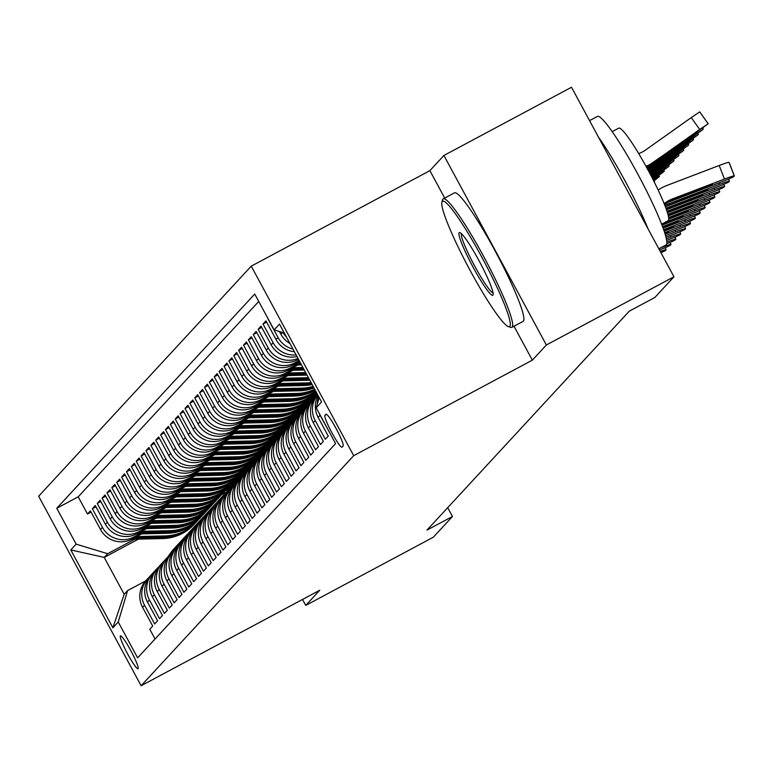 <?xml version="1.0" encoding="UTF-8"?>
<svg xmlns="http://www.w3.org/2000/svg" width="773" height="773" viewBox="0 0 773 773"><rect width="100%" height="100%" fill="white"/><g stroke="black" fill="none" stroke-linecap="round" stroke-linejoin="round"><path stroke-width="1.16" d="M138.096 668.713A18.649 2.174 -118.1 0 0 130.975 650.963A18.649 2.174 -118.1 0 0 120.443 635.879A18.649 2.174 -118.1 0 0 120.375 635.928A18.649 2.174 -118.1 0 0 127.497 653.678A18.649 2.174 -118.1 0 0 138.029 668.771A18.649 2.174 -118.1 0 0 138.096 668.713M251.244 266.154L38.65 496.227L141.121 685.738L353.705 455.664L251.244 266.154L429.885 170.649L444.707 198.072M513.997 326.225L532.355 360.16L546.366 344.99L443.905 155.479L429.885 170.649M443.905 155.479L571.498 87.262L673.969 276.773L546.366 344.99M155.064 638.981L149.788 629.232L152.716 626.062L142.609 607.365L144.561 605.259A23.306 23.132 -137.3 0 1 149.392 577.006M144.561 605.259L154.668 623.956L157.595 620.787L147.488 602.09L149.431 599.983A23.306 23.132 -137.3 0 1 154.271 571.73M149.431 599.983L159.547 618.68L162.465 615.511L152.358 596.814L154.31 594.708A23.306 23.132 -137.3 0 1 159.141 566.454M154.31 594.708L164.417 613.395L167.345 610.235L157.238 591.538L159.19 589.422A23.306 23.132 -137.3 0 1 164.021 561.179M159.19 589.422L169.297 608.119L172.224 604.959L162.108 586.263L164.06 584.146A23.306 23.132 -137.3 0 1 168.901 555.903M164.06 584.146L174.167 602.843L177.094 599.674L166.987 580.987L168.939 578.871A23.306 23.132 -137.3 0 1 173.77 550.627M168.939 578.871L179.046 597.568L181.974 594.398L171.867 575.711L173.819 573.595A23.306 23.132 -137.3 0 1 178.65 545.351M173.819 573.595L183.926 592.292L186.844 589.123L176.737 570.426L178.689 568.319A23.306 23.132 -137.3 0 1 183.52 540.066M178.689 568.319L188.796 587.016L191.723 583.847L181.616 565.15L183.568 563.044A23.306 23.132 -137.3 0 1 188.399 534.79M183.568 563.044L193.675 581.74L196.603 578.571L186.496 559.874L188.438 557.768A23.306 23.132 -137.3 0 1 193.279 529.515M188.438 557.768L198.555 576.465L201.473 573.295L191.366 554.599L193.318 552.492A23.306 23.132 -137.3 0 1 198.149 524.239M193.318 552.492L203.425 571.179L206.352 568.02L196.245 549.323L198.197 547.216A23.306 23.132 -137.3 0 1 203.028 518.963M198.197 547.216L208.304 565.904L211.232 562.744L201.115 544.047L203.067 541.931A23.306 23.132 -137.3 0 1 207.908 513.687M203.067 541.931L213.174 560.628L216.102 557.468L205.995 538.771L207.947 536.655A23.306 23.132 -137.3 0 1 212.778 508.412M207.947 536.655L218.054 555.352L220.981 552.183L210.874 533.496L212.826 531.38A23.306 23.132 -137.3 0 1 217.657 503.136M212.826 531.38L222.933 550.076L225.851 546.907L215.744 528.21L217.696 526.104A23.306 23.132 -137.3 0 1 222.527 497.86M217.696 526.104L227.803 544.801L230.731 541.631L220.624 522.935L222.576 520.828A23.306 23.132 -137.3 0 1 227.407 492.575M222.576 520.828L232.683 539.525L235.61 536.356L225.503 517.659L227.446 515.552A23.306 23.132 -137.3 0 1 232.287 487.299M227.446 515.552L237.562 534.249L240.48 531.08L230.373 512.383L232.325 510.277A23.306 23.132 -137.3 0 1 237.156 482.023M232.325 510.277L242.432 528.974L245.36 525.804L235.253 507.107L237.205 505.001A23.306 23.132 -137.3 0 1 242.036 476.748M237.205 505.001L247.312 523.688L250.239 520.529L240.123 501.832L242.075 499.716A23.306 23.132 -137.3 0 1 246.916 471.472M242.075 499.716L252.182 518.412L255.109 515.253L245.002 496.556L246.954 494.44A23.306 23.132 -137.3 0 1 251.785 466.196M246.954 494.44L257.061 513.137L259.989 509.967L249.882 491.28L251.834 489.164A23.306 23.132 -137.3 0 1 256.665 460.921M251.834 489.164L261.941 507.861L264.859 504.692L254.752 486.004L256.704 483.888A23.306 23.132 -137.3 0 1 261.535 455.645M256.704 483.888L266.811 502.585L269.738 499.416L259.631 480.719L261.583 478.613A23.306 23.132 -137.3 0 1 266.414 450.359M261.583 478.613L271.69 497.31L274.618 494.14L264.511 475.443L266.453 473.337A23.306 23.132 -137.3 0 1 271.294 445.084M266.453 473.337L276.57 492.034L279.488 488.865L269.381 470.168L271.333 468.061A23.306 23.132 -137.3 0 1 276.164 439.808M271.333 468.061L281.44 486.758L284.367 483.589L274.26 464.892L276.212 462.785A23.306 23.132 -137.3 0 1 281.043 434.532M276.212 462.785L286.319 481.473L289.247 478.313L279.13 459.616L281.082 457.51A23.306 23.132 -137.3 0 1 285.923 429.257M281.082 457.51L291.189 476.197L294.117 473.037L284.01 454.34L285.962 452.224A23.306 23.132 -137.3 0 1 290.793 423.981M285.962 452.224L296.069 470.921L298.996 467.762L288.889 449.065L290.841 446.949A23.306 23.132 -137.3 0 1 295.673 418.705M290.841 446.949L300.948 465.646L303.866 462.476L293.759 443.789L295.711 441.673A23.306 23.132 -137.3 0 1 300.542 413.429M295.711 441.673L305.818 460.37L308.746 457.201L298.639 438.504L300.591 436.397A23.306 23.132 -137.3 0 1 305.422 408.154M300.591 436.397L310.698 455.094L313.625 451.925L303.518 433.228L305.461 431.121A23.306 23.132 -137.3 0 1 310.302 402.868M305.461 431.121L315.577 449.818L318.495 446.649L308.388 427.952L310.34 425.846A23.306 23.132 -137.3 0 1 315.171 397.593M310.34 425.846L320.447 444.543L323.375 441.373L313.268 422.676L315.22 420.57A23.306 23.132 -137.3 0 1 317.693 394.771M315.22 420.57L325.327 439.267L328.254 436.098L318.138 417.401L320.09 415.294A23.306 23.132 -137.3 0 1 318.911 412.743M320.09 415.294L330.322 433.856M294.426 351.744A23.306 23.132 42.7 0 1 276.048 339.55L265.941 320.853L263.013 324.022L266.608 322.099M297.006 356.527A23.306 23.132 42.7 0 1 271.168 344.826L261.061 326.129L258.134 329.298L261.738 327.375M298.504 359.29L297.789 359.677A23.306 23.132 42.7 0 1 266.299 350.101L256.182 331.404L253.264 334.574L256.858 332.651M299.624 361.358L292.909 364.953A23.306 23.132 42.7 0 1 261.419 355.377L251.312 336.68L248.384 339.849L251.979 337.927M297.769 365.02L288.039 370.228A23.306 23.132 42.7 0 1 256.539 360.653L246.432 341.956L243.505 345.125L247.109 343.202M292.89 370.306L283.16 375.504A23.306 23.132 42.7 0 1 251.669 365.929L241.562 347.232L238.635 350.401L242.229 348.478M288.02 375.581L278.28 380.78A23.306 23.132 42.7 0 1 246.79 371.204L236.683 352.517L233.755 355.677L237.35 353.754M283.14 380.857L273.41 386.056A23.306 23.132 42.7 0 1 241.91 376.49L231.803 357.793L228.885 360.952L232.48 359.03M278.261 386.133L268.531 391.331A23.306 23.132 42.7 0 1 237.04 381.765L226.933 363.068L224.006 366.238L227.6 364.305M273.391 391.409L263.661 396.607A23.306 23.132 42.7 0 1 232.161 387.041L222.054 368.344L219.126 371.513L222.73 369.591M268.511 396.684L258.781 401.892A23.306 23.132 42.7 0 1 227.291 392.317L217.174 373.62L214.256 376.789L217.851 374.866M263.641 401.96L253.902 407.168A23.306 23.132 42.7 0 1 222.411 397.593L212.304 378.896L209.377 382.065L212.971 380.142M258.762 407.236L249.032 412.444A23.306 23.132 42.7 0 1 217.532 402.868L207.425 384.171L204.497 387.341L208.101 385.418M253.882 412.511L244.152 417.72A23.306 23.132 42.7 0 1 212.662 408.144L202.555 389.447L199.627 392.616L203.222 390.694M249.012 417.797L239.282 422.995A23.306 23.132 42.7 0 1 207.782 413.42L197.675 394.732L194.748 397.892L198.352 395.969M244.133 423.073L234.403 428.271A23.306 23.132 42.7 0 1 202.903 418.695L192.796 400.008L189.878 403.168L193.472 401.245M239.253 428.348L229.523 433.547A23.306 23.132 42.7 0 1 198.033 423.981L187.926 405.284L184.998 408.444L188.593 406.521M234.383 433.624L224.653 438.822A23.306 23.132 42.7 0 1 193.153 429.257L183.046 410.56L180.119 413.729L183.723 411.806M229.504 438.9L219.774 444.108A23.306 23.132 42.7 0 1 188.283 434.532L178.167 415.835L175.249 419.005L178.843 417.082M224.634 444.175L214.894 449.384A23.306 23.132 42.7 0 1 183.404 439.808L173.297 421.111L170.369 424.28L173.964 422.358M219.754 449.451L210.024 454.659A23.306 23.132 42.7 0 1 178.524 445.084L168.417 426.387L165.49 429.556L169.094 427.633M214.875 454.727L205.145 459.935A23.306 23.132 42.7 0 1 173.654 450.359L163.547 431.663L160.62 434.832L164.214 432.909M210.005 460.012L200.275 465.211A23.306 23.132 42.7 0 1 168.775 455.635L158.668 436.938L155.74 440.108L159.344 438.185M205.125 465.288L195.395 470.486A23.306 23.132 42.7 0 1 163.905 460.911L153.788 442.224L150.87 445.383L154.465 443.46M200.246 470.564L190.516 475.762A23.306 23.132 42.7 0 1 159.025 466.196L148.918 447.499L145.991 450.659L149.585 448.736M195.376 475.839L185.646 481.038A23.306 23.132 42.7 0 1 154.146 471.472L144.039 452.775L141.111 455.944L144.715 454.012M190.496 481.115L180.766 486.314A23.306 23.132 42.7 0 1 149.276 476.748L139.159 458.051L136.241 461.22L139.836 459.297M185.626 486.391L175.886 491.599A23.306 23.132 42.7 0 1 144.396 482.023L134.289 463.327L131.362 466.496L134.956 464.573M180.747 491.667L171.017 496.875A23.306 23.132 42.7 0 1 139.517 487.299L129.41 468.602L126.482 471.772L130.086 469.849M175.867 496.942L166.137 502.15A23.306 23.132 42.7 0 1 134.647 492.575L124.54 473.878L121.612 477.047L125.207 475.124M170.997 502.218L161.267 507.426A23.306 23.132 42.7 0 1 129.767 497.851L119.66 479.154L116.733 482.323L120.337 480.4M166.118 507.503L156.388 512.702A23.306 23.132 42.7 0 1 124.897 503.126L114.781 484.439L111.863 487.599L115.457 485.676M161.248 512.779L151.508 517.978A23.306 23.132 42.7 0 1 120.018 508.402L109.911 489.715L106.983 492.874L110.578 490.952M156.368 518.055L146.638 523.253A23.306 23.132 42.7 0 1 115.138 513.687L105.031 494.991L102.104 498.15L105.708 496.227M151.489 523.331L141.759 528.529A23.306 23.132 42.7 0 1 110.268 518.963L100.161 500.266L97.234 503.436L100.828 501.513M146.619 528.606L136.879 533.814A23.306 23.132 42.7 0 1 105.389 524.239L95.282 505.542L92.354 508.711L95.949 506.788M673.969 276.773L654.837 297.489L629.309 311.132L426.967 530.114L452.485 516.47L447.712 507.658M325.974 414.231L324.902 415.401A18.069 2.106 -118.1 0 0 331.801 432.59A18.069 2.106 -118.1 0 0 342.004 447.209A18.069 2.106 -118.1 0 0 342.072 447.152L343.144 445.992A18.069 2.106 -118.1 0 0 336.245 428.802A18.069 2.106 -118.1 0 0 326.042 414.183A18.069 2.106 -118.1 0 0 325.974 414.231L326.119 414.154M138.435 539.119L104.229 557.41L124.173 594.282L127.584 590.591L118.25 621.994L137.633 657.852L335.598 443.605L316.205 407.758L319.23 397.612M118.25 621.994L112.887 627.802L70.787 549.941L76.15 544.144L56.767 508.286L254.723 294.049L274.115 329.897L279.478 324.1L321.568 401.95L316.205 407.758M234.606 483.164L229.881 485.695M139.652 533.93L133.961 536.974A23.306 23.132 -137.3 0 1 102.461 527.399L92.354 508.711M232.654 485.28L227.919 487.811M141.739 533.882L132.009 539.09L133.961 536.974M239.485 477.888L234.75 480.42M144.522 528.655L138.831 531.698A23.306 23.132 -137.3 0 1 107.341 522.123L97.234 503.436M237.533 480.004L232.799 482.536M244.355 472.612L239.63 475.144M149.402 523.379L143.71 526.423A23.306 23.132 -137.3 0 1 112.22 516.847L102.104 498.15M242.413 474.728L237.678 477.26M249.235 467.336L244.51 469.868M154.281 518.103L148.59 521.147A23.306 23.132 -137.3 0 1 117.09 511.571L106.983 492.874M247.283 469.443L242.548 471.974M254.104 462.061L249.379 464.583M159.151 512.828L153.46 515.871A23.306 23.132 -137.3 0 1 121.97 506.296L111.863 487.599M252.162 464.167L247.428 466.699M258.984 456.785L254.259 459.307M164.031 507.552L158.339 510.595A23.306 23.132 -137.3 0 1 126.84 501.02L116.733 482.323M257.032 458.891L252.298 461.423M263.864 451.509L259.139 454.031M168.901 502.276L163.209 505.32A23.306 23.132 -137.3 0 1 131.719 495.744L121.612 477.047M261.912 453.616L257.177 456.147M268.733 446.234L264.008 448.755M173.78 497L168.089 500.034A23.306 23.132 -137.3 0 1 136.599 490.469L126.482 471.772M266.791 448.34L262.057 450.872M273.613 440.958L268.888 443.48M178.66 491.715L172.968 494.759A23.306 23.132 -137.3 0 1 141.469 485.193L131.362 466.496M271.661 443.064L266.927 445.596M278.493 435.672L273.758 438.204M183.53 486.439L177.838 489.483A23.306 23.132 -137.3 0 1 146.348 479.907L136.241 461.22M276.541 437.789L271.806 440.32M283.362 430.397L278.638 432.928M188.409 481.164L182.718 484.207A23.306 23.132 -137.3 0 1 151.218 474.632L141.111 455.944M281.42 432.513L276.686 435.044M288.242 425.121L283.517 427.653M193.289 475.888L187.597 478.931A23.306 23.132 -137.3 0 1 156.098 469.356L145.991 450.659M286.29 427.237L281.556 429.759M293.112 419.845L288.387 422.377M198.159 470.612L192.467 473.656A23.306 23.132 -137.3 0 1 160.977 464.08L150.87 445.383M291.17 421.952L286.435 424.483M297.991 414.57L293.267 417.091M203.038 465.336L197.347 468.38A23.306 23.132 -137.3 0 1 165.847 458.804L155.74 440.108M296.04 416.676L291.305 419.208M302.871 409.294L298.146 411.816M207.908 460.061L202.217 463.104A23.306 23.132 -137.3 0 1 170.727 453.529L160.62 434.832M300.919 411.4L296.185 413.932M307.741 404.018L303.016 406.54M212.788 454.785L207.096 457.819A23.306 23.132 -137.3 0 1 175.606 448.253L165.49 429.556M305.799 406.125L301.064 408.656M312.621 398.742L307.896 401.264M217.667 449.5L211.976 452.543A23.306 23.132 -137.3 0 1 180.476 442.977L170.369 424.28M310.669 400.849L305.934 403.38M317.094 393.67L312.765 395.989M222.537 444.224L216.846 447.267A23.306 23.132 -137.3 0 1 185.356 437.692L175.249 419.005M315.548 395.573L310.814 398.105M227.417 438.948L221.725 441.992A23.306 23.132 -137.3 0 1 190.226 432.416L180.119 413.729M316.428 392.433L315.693 392.829M232.296 433.672L226.595 436.716A23.306 23.132 -137.3 0 1 195.105 427.14L184.998 408.444M237.166 428.397L231.475 431.44A23.306 23.132 -137.3 0 1 199.985 421.865L189.878 403.168M242.046 423.121L236.354 426.165A23.306 23.132 -137.3 0 1 204.855 416.589L194.748 397.892M246.916 417.845L241.224 420.889A23.306 23.132 -137.3 0 1 209.734 411.313L199.627 392.616M251.795 412.569L246.104 415.613A23.306 23.132 -137.3 0 1 214.614 406.038L204.497 387.341M256.675 407.294L250.983 410.328A23.306 23.132 -137.3 0 1 219.484 400.762L209.377 382.065M261.545 402.008L255.853 405.052A23.306 23.132 -137.3 0 1 224.363 395.486L214.256 376.789M266.424 396.733L260.733 399.776A23.306 23.132 -137.3 0 1 229.233 390.201L219.126 371.513M271.294 391.457L265.603 394.501A23.306 23.132 -137.3 0 1 234.113 384.925L224.006 366.238M276.174 386.181L270.482 389.225A23.306 23.132 -137.3 0 1 238.992 379.649L228.885 360.952M281.053 380.905L275.362 383.949A23.306 23.132 -137.3 0 1 243.862 374.374L233.755 355.677M285.923 375.63L280.232 378.673A23.306 23.132 -137.3 0 1 248.742 369.098L238.635 350.401M290.803 370.354L285.111 373.398A23.306 23.132 -137.3 0 1 253.621 363.822L243.505 345.125M295.682 365.078L289.991 368.112A23.306 23.132 -137.3 0 1 258.491 358.546L248.384 339.849M299.18 360.537L294.861 362.837A23.306 23.132 -137.3 0 1 263.371 353.271L253.264 334.574M258.733 301.451L78.199 496.826L87.475 513.987L91.079 512.064M132.009 539.09A23.306 23.132 42.7 0 1 100.509 529.515L90.402 510.818L87.475 513.987M298.02 358.392A23.306 23.132 -137.3 0 1 268.241 347.985L258.134 329.298M296.127 354.884A23.306 23.132 -137.3 0 1 273.12 342.71L263.013 324.022M292.967 349.048A23.306 23.132 -137.3 0 1 278 337.434L267.893 318.737M279.43 331.52L280.918 334.274A23.306 23.132 42.7 0 0 289.981 343.512M127.584 590.591L145.614 580.948M302.523 599.452L305.741 605.404L433.344 537.187L452.485 516.47M305.741 605.404L319.761 590.234L141.121 685.738M532.355 360.16L353.705 455.664M226.363 492.111L221.561 494.681M229.726 488.449L225.001 490.971M134.773 539.206L107.64 553.71L104.229 557.41L70.787 549.941M284.29 332.989L274.115 329.897M286.59 337.25A23.306 23.132 -137.3 0 1 283.14 332.641M317.278 404.153A23.306 23.132 -137.3 0 1 318.611 396.472M318.051 395.428A23.306 23.132 42.7 0 0 318.138 417.401M317.674 394.742L316.563 395.94A23.306 23.132 42.7 0 0 313.268 422.676M313.635 399.11L311.683 401.216A23.306 23.132 42.7 0 0 308.388 427.952M308.765 404.385L306.813 406.501A23.306 23.132 42.7 0 0 303.518 433.228M303.886 409.661L301.934 411.777A23.306 23.132 42.7 0 0 298.639 438.504M299.006 414.937L297.054 417.053A23.306 23.132 42.7 0 0 293.759 443.789M294.136 420.212L292.184 422.329A23.306 23.132 42.7 0 0 288.889 449.065M289.257 425.498L287.305 427.604A23.306 23.132 42.7 0 0 284.01 454.34M284.377 430.774L282.435 432.88A23.306 23.132 42.7 0 0 279.13 459.616M279.507 436.049L277.555 438.156A23.306 23.132 42.7 0 0 274.26 464.892M274.628 441.325L272.676 443.431A23.306 23.132 42.7 0 0 269.381 470.168M269.758 446.601L267.806 448.717A23.306 23.132 42.7 0 0 264.511 475.443M264.878 451.876L262.926 453.993A23.306 23.132 42.7 0 0 259.631 480.719M259.999 457.152L258.047 459.268A23.306 23.132 42.7 0 0 254.752 486.004M255.129 462.428L253.177 464.544A23.306 23.132 42.7 0 0 249.882 491.28M250.249 467.713L248.297 469.82A23.306 23.132 42.7 0 0 245.002 496.556M245.37 472.989L243.427 475.095A23.306 23.132 42.7 0 0 240.123 501.832M240.5 478.265L238.548 480.371A23.306 23.132 42.7 0 0 235.253 507.107M313.964 394.694L316.824 393.157M235.62 483.54L233.668 485.647A23.306 23.132 42.7 0 0 230.373 512.383M309.084 399.97L313.848 397.419M230.75 488.816L228.798 490.923A23.306 23.132 42.7 0 0 225.503 517.659M304.214 405.245L308.968 402.694M225.871 494.092L223.919 496.208A23.306 23.132 42.7 0 0 220.624 522.935M299.335 410.521L304.098 407.98M220.991 499.368L219.039 501.484A23.306 23.132 42.7 0 0 215.744 528.21M294.465 415.797L299.219 413.255M216.121 504.643L214.169 506.759A23.306 23.132 42.7 0 0 210.874 533.496M289.585 421.072L294.339 418.531M211.242 509.919L209.29 512.035A23.306 23.132 42.7 0 0 205.995 538.771M284.706 426.348L289.469 423.807M206.362 515.205L204.42 517.311A23.306 23.132 42.7 0 0 201.115 544.047M279.836 431.624L284.59 429.083M201.492 520.48L199.54 522.587A23.306 23.132 42.7 0 0 196.245 549.323M274.956 436.9L279.72 434.358M196.613 525.756L194.661 527.862A23.306 23.132 42.7 0 0 191.366 554.599M270.077 442.185L274.84 439.634M191.743 531.032L189.791 533.138A23.306 23.132 42.7 0 0 186.496 559.874M265.207 447.461L269.961 444.91M186.863 536.307L184.911 538.423A23.306 23.132 42.7 0 0 181.616 565.15M260.327 452.736L265.091 450.195M181.984 541.583L180.032 543.699A23.306 23.132 42.7 0 0 176.737 570.426M255.457 458.012L260.211 455.471M177.114 546.859L175.162 548.975A23.306 23.132 42.7 0 0 171.867 575.711M250.578 463.288L255.332 460.747M172.234 552.135L170.282 554.251A23.306 23.132 42.7 0 0 166.987 580.987M245.698 468.564L250.462 466.022M167.355 557.42L165.412 559.526A23.306 23.132 42.7 0 0 162.108 586.263M240.828 473.839L245.582 471.298M162.485 562.696L160.533 564.802A23.306 23.132 42.7 0 0 157.238 591.538M235.949 479.115L240.712 476.574M157.605 567.971L155.653 570.078A23.306 23.132 42.7 0 0 152.358 596.814M231.069 484.4L235.833 481.85M152.735 573.247L150.783 575.354A23.306 23.132 42.7 0 0 147.488 602.09M226.199 489.676L230.953 487.125M78.199 496.826L56.767 508.286M76.15 544.144L107.64 553.71M147.856 578.523L145.904 580.629A23.306 23.132 42.7 0 0 142.609 607.365M112.887 627.802L124.173 594.282M664.191 203.676A29.132 28.91 -137.3 0 1 672.239 198.99L724.465 179.056L719.19 165.499A11.653 0.638 -21.2 0 1 729.084 162.33A11.653 0.638 -21.2 0 1 729.036 162.427L734.253 175.848M658.161 190.013A43.703 43.375 -137.3 0 1 666.964 185.433L719.19 165.499M664.451 204.333A29.132 28.91 -137.3 0 1 669.795 201.627L722.021 181.694A11.653 0.638 158.8 0 0 733.819 176.515L734.311 175.983A11.653 0.638 158.8 0 0 734.35 175.896A11.653 0.638 158.8 0 0 724.465 179.056M673.727 198.748L674.259 199.618L666.481 202.516L671.708 199.56L704.541 186.969A9.324 0.512 -21.2 0 1 712.455 184.438A9.324 0.512 -21.2 0 1 712.426 184.505A9.324 0.512 -21.2 0 1 702.986 188.66L702.609 187.704M674.259 199.618L702.986 188.66M646.663 167.519A43.703 43.375 42.7 0 0 651.736 164.417L708.155 123.806L699.7 129.449L691.236 117.602L699.739 111.882L708.116 123.748M646.015 166.33A43.703 43.375 42.7 0 0 654.18 161.779L699.7 129.449M638.682 153.576A29.132 28.91 42.7 0 0 645.706 149.923L691.236 117.602M652.19 163.924L646.431 166.92L689.052 137.468L651.736 164.417M509.822 326.409A71.097 8.29 -118.1 0 0 481.985 257.477A71.097 8.29 -118.1 0 0 442.253 201.424A71.097 8.29 -118.1 0 0 441.895 202.111A71.097 8.29 -118.1 0 0 468.728 267.825A71.097 8.29 -118.1 0 0 508.47 326.641A71.097 8.29 -118.1 0 0 509.822 326.409M441.895 202.111L442.581 199.772A72.846 8.493 61.9 0 1 442.948 199.076A72.846 8.493 61.9 0 1 443.229 198.864A72.846 8.493 61.9 0 1 484.362 257.796A72.846 8.493 61.9 0 1 512.19 327.124A72.846 8.493 61.9 0 1 511.91 327.337A72.846 8.493 61.9 0 1 510.798 327.366L508.47 326.641M492.932 295.16A35.548 4.145 61.9 0 1 473.066 267.139A35.548 4.145 61.9 0 1 459.143 232.673A35.548 4.145 61.9 0 1 459.819 232.557A35.548 4.145 61.9 0 1 479.695 261.96A35.548 4.145 61.9 0 1 493.106 294.822A35.548 4.145 61.9 0 1 492.932 295.16M461.365 233.63A33.799 3.942 -118.1 0 0 474.091 264.955A33.799 3.942 -118.1 0 0 493.077 292.938M597.094 116.665A72.846 8.493 61.9 0 1 597.365 116.452A72.846 8.493 61.9 0 1 638.508 175.394A72.846 8.493 61.9 0 1 666.326 244.712A72.846 8.493 61.9 0 1 666.055 244.925L658.838 248.79M598.476 137.14A72.846 8.493 61.9 0 1 647.948 228.653M618.526 128.318A52.448 6.116 61.9 0 1 618.719 128.163A52.448 6.116 61.9 0 1 648.344 170.601A52.448 6.116 61.9 0 1 668.374 220.508A52.448 6.116 61.9 0 1 668.172 220.663A52.448 6.116 61.9 0 1 667.94 220.749M454.176 193.066A72.846 8.493 61.9 0 1 454.456 192.854A72.846 8.493 61.9 0 1 495.59 251.795A72.846 8.493 61.9 0 1 523.418 321.124A72.846 8.493 61.9 0 1 523.137 321.336L511.91 327.337M664.857 205.367A29.132 28.91 -137.3 0 1 667.36 204.265L719.586 184.332L719.006 182.843M665.389 206.729L717.151 186.969A11.653 0.638 158.8 0 0 728.949 181.79L729.432 181.259A11.653 0.638 158.8 0 0 729.47 181.172A11.653 0.638 158.8 0 0 719.586 184.332M667.36 204.265L699.671 192.245A9.324 0.512 -21.2 0 1 707.575 189.714A9.324 0.512 -21.2 0 1 707.546 189.781A9.324 0.512 -21.2 0 1 698.106 193.936L697.739 192.979M668.848 204.024L669.379 204.893L698.106 193.936M669.379 204.893L665.302 206.497M665.94 208.227L714.706 189.607L714.136 188.129M666.481 209.725L712.271 192.255A11.653 0.638 158.8 0 0 724.069 187.066L724.552 186.535A11.653 0.638 158.8 0 0 724.601 186.448A11.653 0.638 158.8 0 0 714.706 189.607M666.036 208.497L694.792 197.521A9.324 0.512 -21.2 0 1 702.705 194.989A9.324 0.512 -21.2 0 1 702.667 195.057A9.324 0.512 -21.2 0 1 693.236 199.212L692.859 198.255M666.384 209.454L693.236 199.212M666.993 211.242L709.836 194.893L709.256 193.405M667.476 212.759L707.392 197.53A11.653 0.638 158.8 0 0 719.19 192.342L719.682 191.81A11.653 0.638 158.8 0 0 719.721 191.723A11.653 0.638 158.8 0 0 709.836 194.893M667.08 211.512L689.912 202.797A9.324 0.512 -21.2 0 1 697.826 200.265A9.324 0.512 -21.2 0 1 697.797 200.342A9.324 0.512 -21.2 0 1 688.356 204.487L687.989 203.531M667.399 212.488L688.356 204.487M667.92 214.305L704.957 200.168L704.377 198.68M668.316 215.86L702.522 202.806A11.653 0.638 158.8 0 0 714.32 197.617L714.803 197.086A11.653 0.638 158.8 0 0 714.851 196.999A11.653 0.638 158.8 0 0 704.957 200.168M667.998 214.575L685.042 208.072A9.324 0.512 -21.2 0 1 692.946 205.541A9.324 0.512 -21.2 0 1 692.917 205.618A9.324 0.512 -21.2 0 1 683.477 209.763L683.11 208.816M668.249 215.58L683.477 209.763M647.581 169.181L702.792 129.613L694.821 134.724L694.396 134.125M647.185 168.466A43.703 43.375 42.7 0 0 649.301 167.055L694.821 134.724M647.272 168.63L684.211 142.686L647.32 169.2M648.286 170.495L697.922 134.888L689.951 140L689.516 139.401M647.929 169.838L689.951 140M648.218 170.379L679.332 147.962L647.996 169.954M648.991 171.809L693.043 140.164L685.071 145.285L684.646 144.677M648.634 171.152L685.071 145.285M648.924 171.693L674.462 153.238L648.702 171.268M649.687 173.133L688.163 145.44L680.201 150.561L679.767 149.952M649.339 172.466L680.201 150.561M649.629 173.007L669.582 158.513L649.407 172.592M668.626 217.445L700.087 205.444L699.507 203.956M668.761 219.107L697.642 208.082A11.653 0.638 158.8 0 0 709.44 202.893L709.933 202.371A11.653 0.638 158.8 0 0 709.972 202.275A11.653 0.638 158.8 0 0 700.087 205.444M668.664 217.744L680.163 213.348A9.324 0.512 -21.2 0 1 688.076 210.816A9.324 0.512 -21.2 0 1 688.038 210.894A9.324 0.512 -21.2 0 1 678.607 215.039L678.23 214.092M668.751 218.798L678.607 215.039M650.383 174.447L683.293 150.716L675.322 155.837L674.887 155.238M650.035 173.79L675.322 155.837M650.325 174.331L664.712 163.789L650.103 173.906M665.766 221.957L695.207 210.72L694.627 209.232M661.997 225.107L692.772 213.358A11.653 0.638 158.8 0 0 704.57 208.169L705.053 207.647A11.653 0.638 158.8 0 0 705.092 207.551A11.653 0.638 158.8 0 0 695.207 210.72M663.756 223.03L675.293 218.633A9.324 0.512 -21.2 0 1 683.197 216.092A9.324 0.512 -21.2 0 1 683.168 216.169A9.324 0.512 -21.2 0 1 673.727 220.315L673.36 219.368M661.891 224.837L673.727 220.315M651.079 175.771L678.414 156.001L670.442 161.113L670.017 160.513M297.412 359.87L298.803 359.841M650.731 175.113L670.442 161.113M651.021 175.655L659.833 169.065L650.798 175.229M662.558 226.595L690.328 215.996L689.748 214.508M663.108 228.093L687.893 218.633A11.653 0.638 158.8 0 0 699.691 213.445L700.174 212.923A11.653 0.638 158.8 0 0 700.222 212.826A11.653 0.638 158.8 0 0 690.328 215.996M662.664 226.866L670.413 223.909A9.324 0.512 -21.2 0 1 678.327 221.368A9.324 0.512 -21.2 0 1 678.288 221.445A9.324 0.512 -21.2 0 1 668.848 225.59L668.481 224.643M663.012 227.822L668.848 225.59M651.765 177.094L673.544 161.277L665.572 166.388L665.138 165.789M292.532 365.146L301.557 364.933M297.595 362.45L300.185 362.382M651.426 176.437L665.572 166.388M294.465 364.122L301.035 363.967M651.494 176.573L654.953 174.34L651.678 176.93M300.707 363.358L295.673 363.474M663.649 229.6L685.458 221.271L684.878 219.783M664.171 231.108L683.013 223.909A11.653 0.638 158.8 0 0 694.811 218.73L695.304 218.199A11.653 0.638 158.8 0 0 695.342 218.102A11.653 0.638 158.8 0 0 685.458 221.271M663.746 229.871L665.534 229.185A9.324 0.512 -21.2 0 1 673.447 226.653A9.324 0.512 -21.2 0 1 673.418 226.721A9.324 0.512 -21.2 0 1 664.075 230.837M652.451 178.428L668.664 166.553L660.693 171.664L660.268 171.065M287.662 370.422L304.311 370.035M292.716 367.726L302.939 367.484M652.112 177.761L660.693 171.664M289.585 369.397L303.789 369.059M303.46 368.45L290.803 368.75M664.664 232.625L680.578 226.547L679.998 225.059M665.147 234.151L678.143 229.185A11.653 0.638 158.8 0 0 689.941 224.006L690.424 223.474A11.653 0.638 158.8 0 0 690.463 223.387A11.653 0.638 158.8 0 0 680.578 226.547M664.77 232.963A9.324 0.512 -21.2 0 1 668.568 231.929A9.324 0.512 -21.2 0 1 668.539 231.997A9.324 0.512 -21.2 0 1 665.022 233.755M653.127 179.761L664.278 171.297L655.813 176.94L655.388 176.341M282.783 375.707L307.065 375.127M287.846 373.001L305.693 372.576M652.789 179.094L655.813 176.94M284.706 374.673L306.543 374.161M306.214 373.543L285.923 374.026M665.592 235.688L675.699 231.823L675.129 230.335M316.756 395.728L317.577 394.559M314.253 398.472L316.862 394.732A44.583 44.235 -137.3 0 1 317.326 394.095M666.007 237.234L673.264 234.461A11.653 0.638 158.8 0 0 685.062 229.281L685.545 228.75A11.653 0.638 158.8 0 0 685.593 228.663A11.653 0.638 158.8 0 0 675.699 231.823M315.655 396.984L317.481 394.385M317.413 394.269L314.94 397.815M277.903 380.983L309.026 380.239A44.583 44.235 42.7 0 0 309.818 380.219M282.966 378.277L308.446 377.678M279.836 379.949L309.297 379.253M653.475 180.438L659.446 176.495L653.784 181.046M308.968 378.644L281.043 379.301M666.365 238.809L670.829 237.108L670.249 235.62M311.886 401.003L314.427 397.37A44.583 44.235 -137.3 0 1 317.181 393.834M309.374 403.748L311.992 400.008A44.583 44.235 -137.3 0 1 315.713 395.389L316.64 394.385A44.583 44.235 42.7 0 0 312.91 399.013L310.06 403.091M666.664 240.403L668.384 239.746A11.653 0.638 158.8 0 0 680.182 234.557L680.675 234.026A11.653 0.638 158.8 0 0 680.713 233.939A11.653 0.638 158.8 0 0 670.829 237.108M310.785 402.26L313.5 398.375A44.583 44.235 -137.3 0 1 317.172 393.815M273.033 386.258L304.147 385.514A44.583 44.235 42.7 0 0 312.186 384.587M278.087 383.553L306.591 382.877A44.583 44.235 42.7 0 0 311.084 382.548M274.956 385.234L305.074 384.519A44.583 44.235 42.7 0 0 311.78 383.843M311.519 383.35A44.583 44.235 -137.3 0 1 305.664 383.881L276.174 384.577M307.007 406.279L309.548 402.656A44.583 44.235 -137.3 0 1 314.524 396.733M304.494 409.023L307.113 405.294A44.583 44.235 -137.3 0 1 310.833 400.665L311.761 399.67A44.583 44.235 42.7 0 0 308.041 404.289L305.18 408.366M305.905 407.535L308.62 403.651A44.583 44.235 -137.3 0 1 312.35 399.032L313.278 398.027M666.761 243.746A11.653 0.638 158.8 0 0 675.312 239.833L675.795 239.301A11.653 0.638 158.8 0 0 675.844 239.215A11.653 0.638 158.8 0 0 666.848 242.046M268.154 391.534L299.277 390.8A44.583 44.235 42.7 0 0 313.983 387.911M273.217 388.829L301.712 388.152A44.583 44.235 42.7 0 0 313.152 386.374M270.086 390.51L300.204 389.795A44.583 44.235 42.7 0 0 313.683 387.36M313.48 386.983A44.583 44.235 -137.3 0 1 300.784 389.157L271.294 389.863M302.137 411.555L304.678 407.931A44.583 44.235 -137.3 0 1 309.644 402.008M299.624 414.299L302.233 410.569A44.583 44.235 -137.3 0 1 305.963 405.941L306.891 404.946A44.583 44.235 42.7 0 0 303.161 409.564L300.311 413.642M301.035 412.811L303.75 408.927A44.583 44.235 -137.3 0 1 307.47 404.308L308.398 403.303M659.475 249.969A11.653 0.638 158.8 0 0 670.433 245.109L670.925 244.587A11.653 0.638 158.8 0 0 670.964 244.49A11.653 0.638 158.8 0 0 661.079 247.66M263.274 396.81L294.397 396.076A44.583 44.235 42.7 0 0 315.258 390.278M268.337 394.104L296.832 393.438A44.583 44.235 42.7 0 0 314.688 389.215M265.207 395.786L295.325 395.071A44.583 44.235 42.7 0 0 315.055 389.901M314.92 389.64A44.583 44.235 -137.3 0 1 295.914 394.433L266.414 395.138M297.257 416.84L299.798 413.207A44.583 44.235 -137.3 0 1 304.765 407.294M294.745 419.575L297.363 415.845A44.583 44.235 -137.3 0 1 301.084 411.226L302.011 410.221A44.583 44.235 42.7 0 0 298.291 414.84L295.431 418.918M296.156 418.087L298.871 414.212A44.583 44.235 -137.3 0 1 302.591 409.584L303.518 408.588M660.944 252.674A11.653 0.638 158.8 0 0 665.563 250.384L666.046 249.863A11.653 0.638 158.8 0 0 666.084 249.766A11.653 0.638 158.8 0 0 660.268 251.438M258.404 402.086L289.527 401.351A44.583 44.235 42.7 0 0 316.041 391.718M263.458 399.39L291.962 398.713A44.583 44.235 42.7 0 0 315.713 391.119M260.327 401.061L290.445 400.346A44.583 44.235 42.7 0 0 315.935 391.515M315.857 391.37A44.583 44.235 -137.3 0 1 291.034 399.709L261.545 400.414M292.378 422.116L294.919 418.483A44.583 44.235 -137.3 0 1 299.895 412.569M289.875 424.85L292.484 421.121A44.583 44.235 -137.3 0 1 296.204 416.502L297.132 415.497A44.583 44.235 42.7 0 0 293.411 420.116L290.561 424.193M291.276 423.362L293.991 419.488A44.583 44.235 -137.3 0 1 297.721 414.859L298.649 413.864M253.525 407.361L284.648 406.627A44.583 44.235 42.7 0 0 315.993 392.5L316.292 392.182M258.588 404.666L287.083 403.989A44.583 44.235 42.7 0 0 316.234 392.075M255.457 406.337L285.575 405.622A44.583 44.235 42.7 0 0 316.283 392.172M316.273 392.143A44.583 44.235 -137.3 0 1 286.155 404.994L256.665 405.69M287.508 427.392L290.049 423.759A44.583 44.235 -137.3 0 1 295.015 417.845M284.995 430.136L287.604 426.396A44.583 44.235 -137.3 0 1 291.334 421.778L292.262 420.773A44.583 44.235 42.7 0 0 288.532 425.392L285.681 429.469M286.406 428.648L289.121 424.764A44.583 44.235 -137.3 0 1 292.841 420.145L293.769 419.14M248.655 412.637L279.768 411.903A44.583 44.235 42.7 0 0 311.123 397.776L312.05 396.771A44.583 44.235 42.7 0 0 312.34 396.452M253.708 409.941L282.213 409.265A44.583 44.235 42.7 0 0 314.746 393.786M250.578 411.613L280.696 410.898A44.583 44.235 42.7 0 0 312.05 396.771M313.558 395.138L312.63 396.134A44.583 44.235 -137.3 0 1 281.285 410.27L251.795 410.965M282.628 432.667L285.169 429.034A44.583 44.235 -137.3 0 1 290.136 423.121M280.116 435.412L282.734 431.672A44.583 44.235 -137.3 0 1 286.454 427.054L287.382 426.049A44.583 44.235 42.7 0 0 283.662 430.667L280.802 434.745M281.527 433.924L284.242 430.039A44.583 44.235 -137.3 0 1 287.971 425.421L288.899 424.416M243.775 417.913L274.898 417.178A44.583 44.235 42.7 0 0 306.243 403.052L307.171 402.047A44.583 44.235 42.7 0 0 307.461 401.728M248.838 415.217L277.333 414.541A44.583 44.235 42.7 0 0 309.876 399.071M245.698 416.889L275.826 416.174A44.583 44.235 42.7 0 0 307.171 402.047M308.678 400.414L307.76 401.409A44.583 44.235 -137.3 0 1 276.405 415.545L246.916 416.241M277.749 437.943L280.29 434.31A44.583 44.235 -137.3 0 1 285.266 428.397M275.246 440.687L277.855 436.948A44.583 44.235 -137.3 0 1 281.585 432.329L282.503 431.324A44.583 44.235 42.7 0 0 278.782 435.953L275.932 440.03M276.647 439.199L279.372 435.315A44.583 44.235 -137.3 0 1 283.092 430.696L284.02 429.691M238.896 423.198L270.019 422.454A44.583 44.235 42.7 0 0 301.373 408.328L302.291 407.323A44.583 44.235 42.7 0 0 302.591 407.004M243.959 420.493L272.454 419.816A44.583 44.235 42.7 0 0 304.997 404.347M240.828 422.164L270.946 421.449A44.583 44.235 42.7 0 0 302.291 407.323M303.808 405.69L302.881 406.695A44.583 44.235 -137.3 0 1 271.536 420.821L242.036 421.517M272.879 443.219L275.42 439.586A44.583 44.235 -137.3 0 1 280.386 433.672M270.366 445.963L272.985 442.224A44.583 44.235 -137.3 0 1 276.705 437.605L277.633 436.6A44.583 44.235 42.7 0 0 273.903 441.228L271.052 445.306M271.777 444.475L274.492 440.591A44.583 44.235 -137.3 0 1 278.212 435.972L279.14 434.967M234.026 428.474L265.139 427.73A44.583 44.235 42.7 0 0 296.494 413.603L297.421 412.598A44.583 44.235 42.7 0 0 297.711 412.28M239.079 425.768L267.584 425.092A44.583 44.235 42.7 0 0 300.127 409.622M235.949 427.44L266.067 426.735A44.583 44.235 42.7 0 0 297.421 412.598M298.929 410.965L298.001 411.97A44.583 44.235 -137.3 0 1 266.656 426.097L237.166 426.793M267.999 448.495L270.54 444.861A44.583 44.235 -137.3 0 1 275.517 438.948M265.487 451.239L268.105 447.509A44.583 44.235 -137.3 0 1 271.825 442.881L272.753 441.885A44.583 44.235 42.7 0 0 269.033 446.504L266.173 450.582M266.898 449.751L269.613 445.866A44.583 44.235 -137.3 0 1 273.342 441.248L274.27 440.243M229.146 433.75L260.269 433.006A44.583 44.235 42.7 0 0 291.614 418.879L292.542 417.874A44.583 44.235 42.7 0 0 292.832 417.555M234.209 431.044L262.704 430.368A44.583 44.235 42.7 0 0 295.247 414.898M231.079 432.725L261.197 432.01A44.583 44.235 42.7 0 0 292.542 417.874M294.059 416.241L293.131 417.246A44.583 44.235 -137.3 0 1 261.776 431.373L232.287 432.078M263.129 453.77L265.67 450.147A44.583 44.235 -137.3 0 1 270.637 444.224M260.617 456.514L263.226 452.785A44.583 44.235 -137.3 0 1 266.956 448.156L267.883 447.161A44.583 44.235 42.7 0 0 264.153 451.78L261.303 455.857M262.028 455.026L264.743 451.142A44.583 44.235 -137.3 0 1 268.463 446.523L269.391 445.519M224.267 439.025L255.39 438.291A44.583 44.235 42.7 0 0 286.744 424.155L287.672 423.15A44.583 44.235 42.7 0 0 287.962 422.841M229.33 436.32L257.834 435.653A44.583 44.235 42.7 0 0 290.368 420.174M226.199 438.001L256.317 437.286A44.583 44.235 42.7 0 0 287.672 423.15M289.179 421.517L288.252 422.522A44.583 44.235 -137.3 0 1 256.907 436.648L227.407 437.354M258.25 459.056L260.791 455.423A44.583 44.235 -137.3 0 1 265.757 449.509M255.737 461.79L258.356 458.06A44.583 44.235 -137.3 0 1 262.076 453.442L263.004 452.437A44.583 44.235 42.7 0 0 259.284 457.056L256.423 461.133M257.148 460.302L259.863 456.418A44.583 44.235 -137.3 0 1 263.593 451.799L264.511 450.794M219.397 444.301L250.52 443.567A44.583 44.235 42.7 0 0 281.865 429.43L282.792 428.435A44.583 44.235 42.7 0 0 283.082 428.116M224.45 441.605L252.955 440.929A44.583 44.235 42.7 0 0 285.498 425.45M221.32 443.277L251.438 442.562A44.583 44.235 42.7 0 0 282.792 428.435M284.3 426.793L283.372 427.798A44.583 44.235 -137.3 0 1 252.027 441.924L222.537 442.629M253.37 464.331L255.911 460.698A44.583 44.235 -137.3 0 1 260.887 454.785M250.867 467.066L253.476 463.336A44.583 44.235 -137.3 0 1 257.196 458.718L258.124 457.713A44.583 44.235 42.7 0 0 254.404 462.331L251.554 466.409M252.269 465.578L254.993 461.703A44.583 44.235 -137.3 0 1 258.713 457.075L259.641 456.08M214.517 449.577L245.64 448.842A44.583 44.235 42.7 0 0 276.985 434.706L277.913 433.711A44.583 44.235 42.7 0 0 278.203 433.392M219.58 446.881L248.075 446.205A44.583 44.235 42.7 0 0 280.618 430.725M216.45 448.553L246.568 447.838A44.583 44.235 42.7 0 0 277.913 433.711M279.43 432.068L278.502 433.073A44.583 44.235 -137.3 0 1 247.147 447.2L217.657 447.905M248.5 469.607L251.041 465.974A44.583 44.235 -137.3 0 1 256.008 460.061M245.988 472.351L248.597 468.612A44.583 44.235 -137.3 0 1 252.327 463.993L253.254 462.988A44.583 44.235 42.7 0 0 249.524 467.607L246.674 471.685M247.399 470.854L250.114 466.979A44.583 44.235 -137.3 0 1 253.834 462.351L254.761 461.355M209.647 454.853L240.761 454.118A44.583 44.235 42.7 0 0 272.115 439.992L273.043 438.987A44.583 44.235 42.7 0 0 273.333 438.668M214.701 452.157L243.205 451.48A44.583 44.235 42.7 0 0 275.739 436.001M211.57 453.828L241.688 453.113A44.583 44.235 42.7 0 0 273.043 438.987M274.55 437.354L273.623 438.349A44.583 44.235 -137.3 0 1 242.278 452.485L212.788 453.181M243.621 474.883L246.162 471.25A44.583 44.235 -137.3 0 1 251.128 465.336M241.108 477.627L243.727 473.888A44.583 44.235 -137.3 0 1 247.447 469.269L248.375 468.264A44.583 44.235 42.7 0 0 244.655 472.883L241.794 476.96M242.519 476.139L245.234 472.255A44.583 44.235 -137.3 0 1 248.964 467.636L249.892 466.631M238.741 480.159L241.292 476.526A44.583 44.235 -137.3 0 1 246.258 470.612M236.238 482.903L238.847 479.163A44.583 44.235 -137.3 0 1 242.577 474.545L243.495 473.54A44.583 44.235 42.7 0 0 239.775 478.168L236.924 482.246M237.64 481.415L240.364 477.53A44.583 44.235 -137.3 0 1 244.084 472.912L245.012 471.907M233.871 485.434L236.412 481.801A44.583 44.235 -137.3 0 1 241.379 475.888M231.359 488.178L233.977 484.439A44.583 44.235 -137.3 0 1 237.698 479.82L238.625 478.816A44.583 44.235 42.7 0 0 234.895 483.444L232.045 487.521M232.77 486.69L235.485 482.806A44.583 44.235 -137.3 0 1 239.205 478.187L240.132 477.183M204.768 460.128L235.891 459.394A44.583 44.235 42.7 0 0 267.236 445.267L268.163 444.262A44.583 44.235 42.7 0 0 268.453 443.944M209.831 457.432L238.326 456.756A44.583 44.235 42.7 0 0 270.869 441.286M206.7 459.104L236.818 458.389A44.583 44.235 42.7 0 0 268.163 444.262M269.671 442.629L268.753 443.625A44.583 44.235 -137.3 0 1 237.398 457.761L207.908 458.457M199.888 465.414L231.011 464.67A44.583 44.235 42.7 0 0 262.366 450.543L263.284 449.538A44.583 44.235 42.7 0 0 263.583 449.219M204.951 462.708L233.446 462.032A44.583 44.235 42.7 0 0 265.989 446.562M201.821 464.38L231.939 463.665A44.583 44.235 42.7 0 0 263.284 449.538M264.801 447.905L263.873 448.91A44.583 44.235 -137.3 0 1 232.528 463.037L203.028 463.732M195.018 470.689L226.131 469.945A44.583 44.235 42.7 0 0 257.486 455.819L258.414 454.814A44.583 44.235 42.7 0 0 258.704 454.495M200.072 467.984L228.576 467.307A44.583 44.235 42.7 0 0 261.119 451.838M196.941 469.655L227.059 468.95A44.583 44.235 42.7 0 0 258.414 454.814M259.921 453.181L258.994 454.186A44.583 44.235 -137.3 0 1 227.649 468.312L198.159 469.008M228.992 490.71L231.533 487.077A44.583 44.235 -137.3 0 1 236.509 481.164M226.479 493.454L229.098 489.715A44.583 44.235 -137.3 0 1 232.818 485.096L233.746 484.091A44.583 44.235 42.7 0 0 230.025 488.72L227.165 492.797M227.89 491.966L230.605 488.082A44.583 44.235 -137.3 0 1 234.335 483.463L235.263 482.458M190.139 475.965L221.262 475.221A44.583 44.235 42.7 0 0 252.607 461.095L253.534 460.09A44.583 44.235 42.7 0 0 253.824 459.771M195.202 473.26L223.697 472.583A44.583 44.235 42.7 0 0 256.24 457.114M192.071 474.941L222.189 474.226A44.583 44.235 42.7 0 0 253.534 460.09M255.051 458.457L254.124 459.462A44.583 44.235 -137.3 0 1 222.769 473.588L193.279 474.284M224.122 495.986L226.663 492.362A44.583 44.235 -137.3 0 1 231.629 486.439M221.609 498.73L224.218 495A44.583 44.235 -137.3 0 1 227.948 490.372L228.876 489.377A44.583 44.235 42.7 0 0 225.146 493.995L222.295 498.073M223.02 497.242L225.735 493.358A44.583 44.235 -137.3 0 1 229.455 488.739L230.383 487.734M185.259 481.241L216.382 480.506A44.583 44.235 42.7 0 0 247.737 466.37L248.664 465.365A44.583 44.235 42.7 0 0 248.954 465.046M190.322 478.535L218.827 477.859A44.583 44.235 42.7 0 0 251.36 462.389M187.192 480.217L217.31 479.502A44.583 44.235 42.7 0 0 248.664 465.365M250.172 463.732L249.244 464.737A44.583 44.235 -137.3 0 1 217.899 478.864L188.399 479.569M219.242 501.262L221.783 497.638A44.583 44.235 -137.3 0 1 226.75 491.715M216.73 504.006L219.348 500.276A44.583 44.235 -137.3 0 1 223.068 495.648L223.996 494.652A44.583 44.235 42.7 0 0 220.276 499.271L217.416 503.349M218.141 502.518L220.856 498.633A44.583 44.235 -137.3 0 1 224.585 494.015L225.503 493.01M180.389 486.517L211.512 485.782A44.583 44.235 42.7 0 0 242.857 471.646L243.785 470.651A44.583 44.235 42.7 0 0 244.075 470.332M185.443 483.811L213.947 483.144A44.583 44.235 42.7 0 0 246.49 467.665M182.312 485.492L212.43 484.777A44.583 44.235 42.7 0 0 243.785 470.651M245.292 469.008L244.365 470.013A44.583 44.235 -137.3 0 1 213.019 484.14L183.53 484.845M214.363 506.547L216.904 502.914A44.583 44.235 -137.3 0 1 221.88 497M211.86 509.281L214.469 505.552A44.583 44.235 -137.3 0 1 218.189 500.933L219.117 499.928A44.583 44.235 42.7 0 0 215.396 504.547L212.546 508.624M213.261 507.793L215.986 503.919A44.583 44.235 -137.3 0 1 219.706 499.29L220.634 498.295M175.51 491.792L206.633 491.058A44.583 44.235 42.7 0 0 237.978 476.922L238.905 475.926A44.583 44.235 42.7 0 0 239.195 475.608M180.573 489.096L209.068 488.42A44.583 44.235 42.7 0 0 241.611 472.941M177.442 490.768L207.56 490.053A44.583 44.235 42.7 0 0 238.905 475.926M240.422 474.284L239.495 475.289A44.583 44.235 -137.3 0 1 208.14 489.415L178.65 490.121M209.493 511.823L212.034 508.19A44.583 44.235 -137.3 0 1 217 502.276M206.98 514.557L209.589 510.827A44.583 44.235 -137.3 0 1 213.319 506.209L214.247 505.204A44.583 44.235 42.7 0 0 210.517 509.822L207.666 513.9M208.391 513.069L211.106 509.194A44.583 44.235 -137.3 0 1 214.826 504.566L215.754 503.571M170.64 497.068L201.753 496.334A44.583 44.235 42.7 0 0 233.108 482.207L234.035 481.202A44.583 44.235 42.7 0 0 234.325 480.883M175.693 494.372L204.198 493.696A44.583 44.235 42.7 0 0 236.731 478.216M172.563 496.044L202.681 495.329A44.583 44.235 42.7 0 0 234.035 481.202M235.543 479.56L234.615 480.564A44.583 44.235 -137.3 0 1 203.27 494.701L173.78 495.396M204.613 517.098L207.154 513.465A44.583 44.235 -137.3 0 1 212.121 507.552M202.101 519.842L204.719 516.103A44.583 44.235 -137.3 0 1 208.439 511.484L209.367 510.48A44.583 44.235 42.7 0 0 205.647 515.098L202.787 519.176M203.512 518.354L206.227 514.47A44.583 44.235 -137.3 0 1 209.956 509.851L210.884 508.847M165.76 502.344L196.883 501.609A44.583 44.235 42.7 0 0 228.228 487.483L229.156 486.478A44.583 44.235 42.7 0 0 229.446 486.159M170.823 499.648L199.318 498.971A44.583 44.235 42.7 0 0 231.861 483.492M167.693 501.319L197.811 500.604A44.583 44.235 42.7 0 0 229.156 486.478M230.663 484.845L229.745 485.84A44.583 44.235 -137.3 0 1 198.39 499.976L168.901 500.672M199.743 522.374L202.284 518.741A44.583 44.235 -137.3 0 1 207.251 512.828M197.231 525.118L199.84 521.379A44.583 44.235 -137.3 0 1 203.57 516.76L204.487 515.755A44.583 44.235 42.7 0 0 200.767 520.374L197.917 524.452M198.632 523.63L201.357 519.746A44.583 44.235 -137.3 0 1 205.077 515.127L206.005 514.122M160.881 507.619L192.004 506.885A44.583 44.235 42.7 0 0 223.358 492.759L224.276 491.754A44.583 44.235 42.7 0 0 224.576 491.435M165.944 504.924L194.438 504.247A44.583 44.235 42.7 0 0 226.982 488.778M162.813 506.595L192.931 505.88A44.583 44.235 42.7 0 0 224.276 491.754M225.793 490.121L224.866 491.116A44.583 44.235 -137.3 0 1 193.521 505.252L164.021 505.948M194.864 527.65L197.405 524.017A44.583 44.235 -137.3 0 1 202.371 518.103M192.351 530.394L194.97 526.655A44.583 44.235 -137.3 0 1 198.69 522.036L199.618 521.031A44.583 44.235 42.7 0 0 195.888 525.659L193.037 529.737M193.762 528.906L196.477 525.022A44.583 44.235 -137.3 0 1 200.197 520.403L201.125 519.398M156.011 512.905L187.124 512.161A44.583 44.235 42.7 0 0 218.479 498.034L219.406 497.029A44.583 44.235 42.7 0 0 219.696 496.71M161.064 510.199L189.569 509.523A44.583 44.235 42.7 0 0 222.112 494.053M157.934 511.871L188.052 511.156A44.583 44.235 42.7 0 0 219.406 497.029M220.914 495.396L219.986 496.401A44.583 44.235 -137.3 0 1 188.641 510.528L159.151 511.224M189.984 532.926L192.525 529.292A44.583 44.235 -137.3 0 1 197.502 523.379M187.472 535.67L190.09 531.93A44.583 44.235 -137.3 0 1 193.81 527.312L194.738 526.307A44.583 44.235 42.7 0 0 191.018 530.935L188.158 535.013M188.883 534.182L191.598 530.297A44.583 44.235 -137.3 0 1 195.327 525.679L196.255 524.674M151.131 518.181L182.254 517.437A44.583 44.235 42.7 0 0 213.599 503.31L214.527 502.305A44.583 44.235 42.7 0 0 214.817 501.986M156.194 515.475L184.689 514.799A44.583 44.235 42.7 0 0 217.232 499.329M153.064 517.147L183.182 516.441A44.583 44.235 42.7 0 0 214.527 502.305M216.044 500.672L215.116 501.677A44.583 44.235 -137.3 0 1 183.761 515.804L154.271 516.499M185.114 538.201L187.655 534.568A44.583 44.235 -137.3 0 1 192.622 528.655M182.602 540.945L185.211 537.216A44.583 44.235 -137.3 0 1 188.941 532.587L189.868 531.592A44.583 44.235 42.7 0 0 186.138 536.211L183.288 540.288M184.013 539.457L186.728 535.573A44.583 44.235 -137.3 0 1 190.448 530.954L191.375 529.949M146.252 523.456L177.375 522.712A44.583 44.235 42.7 0 0 208.729 508.586L209.657 507.581A44.583 44.235 42.7 0 0 209.947 507.262M151.315 520.751L179.819 520.074A44.583 44.235 42.7 0 0 212.353 504.605M148.184 522.432L178.302 521.717A44.583 44.235 42.7 0 0 209.657 507.581M211.164 505.948L210.237 506.953A44.583 44.235 -137.3 0 1 178.892 521.079L149.392 521.785M180.235 543.477L182.776 539.854A44.583 44.235 -137.3 0 1 187.742 533.93M177.722 546.221L180.341 542.491A44.583 44.235 -137.3 0 1 184.061 537.863L184.989 536.868A44.583 44.235 42.7 0 0 181.269 541.486L178.408 545.564M179.133 544.733L181.848 540.849A44.583 44.235 -137.3 0 1 185.578 536.23L186.496 535.225M141.382 528.732L172.505 527.998A44.583 44.235 42.7 0 0 203.85 513.861L204.777 512.857A44.583 44.235 42.7 0 0 205.067 512.547M146.445 526.027L174.94 525.36A44.583 44.235 42.7 0 0 207.483 509.88M143.305 527.708L173.423 526.993A44.583 44.235 42.7 0 0 204.777 512.857M206.285 511.224L205.357 512.228A44.583 44.235 -137.3 0 1 174.012 526.355L144.522 527.06M175.355 548.762L177.896 545.129A44.583 44.235 -137.3 0 1 182.872 539.216M172.852 551.497L175.461 547.767A44.583 44.235 -137.3 0 1 179.181 543.148L180.109 542.144A44.583 44.235 42.7 0 0 176.389 546.762L173.538 550.84M174.254 550.009L176.978 546.125A44.583 44.235 -137.3 0 1 180.698 541.506L181.626 540.501M136.502 534.008L167.625 533.273A44.583 44.235 42.7 0 0 198.97 519.137L199.898 518.142A44.583 44.235 42.7 0 0 200.188 517.823M141.565 531.312L170.06 530.636A44.583 44.235 42.7 0 0 202.603 515.156M138.435 532.984L168.553 532.268A44.583 44.235 42.7 0 0 199.898 518.142M201.415 516.499L200.487 517.504A44.583 44.235 -137.3 0 1 169.132 531.631L139.642 532.336M170.485 554.038L173.026 550.405A44.583 44.235 -137.3 0 1 177.993 544.492M167.973 556.773L170.582 553.043A44.583 44.235 -137.3 0 1 174.312 548.424L175.239 547.419A44.583 44.235 42.7 0 0 171.509 552.038L168.659 556.116M169.384 555.285L172.099 551.41A44.583 44.235 -137.3 0 1 175.819 546.782L176.746 545.786M131.632 539.283L162.745 538.549A44.583 44.235 42.7 0 0 194.1 524.413L195.028 523.418A44.583 44.235 42.7 0 0 195.318 523.099M136.686 536.588L165.19 535.911A44.583 44.235 42.7 0 0 197.724 520.432M133.555 538.259L163.673 537.544A44.583 44.235 42.7 0 0 195.028 523.418M196.535 521.775L195.608 522.78A44.583 44.235 -137.3 0 1 164.263 536.906L134.773 537.612M136.879 533.814L138.831 531.698M141.759 528.529L143.71 526.423M146.638 523.253L148.59 521.147M151.508 517.978L153.46 515.871M156.388 512.702L158.339 510.595M161.267 507.426L163.209 505.32M166.137 502.15L168.089 500.034M171.017 496.875L172.968 494.759M175.886 491.599L177.838 489.483M180.766 486.314L182.718 484.207M185.646 481.038L187.597 478.931M190.516 475.762L192.467 473.656M195.395 470.486L197.347 468.38M200.275 465.211L202.217 463.104M205.145 459.935L207.096 457.819M210.024 454.659L211.976 452.543M214.894 449.384L216.846 447.267M219.774 444.108L221.725 441.992M224.653 438.822L226.595 436.716M229.523 433.547L231.475 431.44M234.403 428.271L236.354 426.165M239.282 422.995L241.224 420.889M244.152 417.72L246.104 415.613M249.032 412.444L250.983 410.328M253.902 407.168L255.853 405.052M258.781 401.892L260.733 399.776M263.661 396.607L265.603 394.501M268.531 391.331L270.482 389.225M273.41 386.056L275.362 383.949M278.28 380.78L280.232 378.673M283.16 375.504L285.111 373.398M288.039 370.228L289.991 368.112M292.909 364.953L294.861 362.837M297.789 359.677L298.368 359.039M100.509 529.515L102.461 527.399M105.389 524.239L107.341 522.123M110.268 518.963L112.22 516.847M115.138 513.687L117.09 511.571M120.018 508.402L121.97 506.296M124.897 503.126L126.84 501.02M129.767 497.851L131.719 495.744M134.647 492.575L136.599 490.469M139.517 487.299L141.469 485.193M144.396 482.023L146.348 479.907M149.276 476.748L151.218 474.632M154.146 471.472L156.098 469.356M159.025 466.196L160.977 464.08M163.905 460.911L165.847 458.804M168.775 455.635L170.727 453.529M173.654 450.359L175.606 448.253M178.524 445.084L180.476 442.977M183.404 439.808L185.356 437.692M188.283 434.532L190.226 432.416M193.153 429.257L195.105 427.14M198.033 423.981L199.985 421.865M202.903 418.695L204.855 416.589M207.782 413.42L209.734 411.313M212.662 408.144L214.614 406.038M217.532 402.868L219.484 400.762M222.411 397.593L224.363 395.486M227.291 392.317L229.233 390.201M232.161 387.041L234.113 384.925M237.04 381.765L238.992 379.649M241.91 376.49L243.862 374.374M246.79 371.204L248.742 369.098M251.669 365.929L253.621 363.822M256.539 360.653L258.491 358.546M261.419 355.377L263.371 353.271M266.299 350.101L268.241 347.985M271.168 344.826L273.12 342.71M276.048 339.55L278 337.434M280.918 334.274L282.58 332.477M326.737 414.415L324.902 415.401M671.708 199.56L672.239 198.99M669.795 201.627L670.326 201.057M654.18 161.779L653.726 162.262M728.581 179.065L729.383 181.133M723.702 184.341L724.504 186.409M718.832 189.617L719.634 191.685M713.952 194.893L714.754 196.96M649.301 167.055L648.847 167.548M702.657 128.202L703.246 129.023M697.777 133.478L698.367 134.299M692.898 138.754L693.487 139.584M688.028 144.029L688.617 144.86M709.073 200.168L709.875 202.236M683.148 149.305L683.738 150.136M704.203 205.444L705.005 207.512M678.269 154.59L678.858 155.412M699.323 210.729L700.125 212.788M673.399 159.866L673.988 160.687M694.444 216.005L695.246 218.063M668.519 165.142L669.109 165.963M689.574 221.281L690.376 223.339M663.649 170.418L664.239 171.239M316.862 394.732L317.374 394.182M684.694 226.557L685.496 228.624M309.538 379.688L309.026 380.239M658.77 175.693L659.359 176.515M313.5 398.375L314.427 397.37M311.992 400.008L312.91 399.013M679.825 231.832L680.626 233.9M305.074 384.519L304.147 385.514M306.591 382.877L305.664 383.881M653.89 180.969L654.48 181.8M308.62 403.651L309.548 402.656M307.113 405.294L308.041 404.289M674.945 237.108L675.747 239.176M300.204 389.795L299.277 390.8M301.712 388.152L300.784 389.157M303.75 408.927L304.678 407.931M302.233 410.569L303.161 409.564M670.065 242.384L670.867 244.452M295.325 395.071L294.397 396.076M296.832 393.438L295.914 394.433M298.871 414.212L299.798 413.207M297.363 415.845L298.291 414.84M665.195 247.66L665.997 249.727M290.445 400.346L289.527 401.351M291.962 398.713L291.034 399.709M293.991 419.488L294.919 418.483M292.484 421.121L293.411 420.116M285.575 405.622L284.648 406.627M287.083 403.989L286.155 404.994M289.121 424.764L290.049 423.759M287.604 426.396L288.532 425.392M280.696 410.898L279.768 411.903M282.213 409.265L281.285 410.27M284.242 430.039L285.169 429.034M282.734 431.672L283.662 430.667M275.826 416.174L274.898 417.178M277.333 414.541L276.405 415.545M279.372 435.315L280.29 434.31M277.855 436.948L278.782 435.953M270.946 421.449L270.019 422.454M272.454 419.816L271.536 420.821M274.492 440.591L275.42 439.586M272.985 442.224L273.903 441.228M266.067 426.735L265.139 427.73M267.584 425.092L266.656 426.097M269.613 445.866L270.54 444.861M268.105 447.509L269.033 446.504M261.197 432.01L260.269 433.006M262.704 430.368L261.776 431.373M264.743 451.142L265.67 450.147M263.226 452.785L264.153 451.78M256.317 437.286L255.39 438.291M257.834 435.653L256.907 436.648M259.863 456.418L260.791 455.423M258.356 458.06L259.284 457.056M251.438 442.562L250.52 443.567M252.955 440.929L252.027 441.924M254.993 461.703L255.911 460.698M253.476 463.336L254.404 462.331M246.568 447.838L245.64 448.842M248.075 446.205L247.147 447.2M250.114 466.979L251.041 465.974M248.597 468.612L249.524 467.607M241.688 453.113L240.761 454.118M243.205 451.48L242.278 452.485M245.234 472.255L246.162 471.25M243.727 473.888L244.655 472.883M240.364 477.53L241.292 476.526M238.847 479.163L239.775 478.168M235.485 482.806L236.412 481.801M233.977 484.439L234.895 483.444M236.818 458.389L235.891 459.394M238.326 456.756L237.398 457.761M231.939 463.665L231.011 464.67M233.446 462.032L232.528 463.037M227.059 468.95L226.131 469.945M228.576 467.307L227.649 468.312M230.605 488.082L231.533 487.077M229.098 489.715L230.025 488.72M222.189 474.226L221.262 475.221M223.697 472.583L222.769 473.588M225.735 493.358L226.663 492.362M224.218 495L225.146 493.995M217.31 479.502L216.382 480.506M218.827 477.859L217.899 478.864M220.856 498.633L221.783 497.638M219.348 500.276L220.276 499.271M212.43 484.777L211.512 485.782M213.947 483.144L213.019 484.14M215.986 503.919L216.904 502.914M214.469 505.552L215.396 504.547M207.56 490.053L206.633 491.058M209.068 488.42L208.14 489.415M211.106 509.194L212.034 508.19M209.589 510.827L210.517 509.822M202.681 495.329L201.753 496.334M204.198 493.696L203.27 494.701M206.227 514.47L207.154 513.465M204.719 516.103L205.647 515.098M197.811 500.604L196.883 501.609M199.318 498.971L198.39 499.976M201.357 519.746L202.284 518.741M199.84 521.379L200.767 520.374M192.931 505.88L192.004 506.885M194.438 504.247L193.521 505.252M196.477 525.022L197.405 524.017M194.97 526.655L195.888 525.659M188.052 511.156L187.124 512.161M189.569 509.523L188.641 510.528M191.598 530.297L192.525 529.292M190.09 531.93L191.018 530.935M183.182 516.441L182.254 517.437M184.689 514.799L183.761 515.804M186.728 535.573L187.655 534.568M185.211 537.216L186.138 536.211M178.302 521.717L177.375 522.712M179.819 520.074L178.892 521.079M181.848 540.849L182.776 539.854M180.341 542.491L181.269 541.486M173.423 526.993L172.505 527.998M174.94 525.36L174.012 526.355M176.978 546.125L177.896 545.129M175.461 547.767L176.389 546.762M168.553 532.268L167.625 533.273M170.06 530.636L169.132 531.631M172.099 551.41L173.026 550.405M170.582 553.043L171.509 552.038M163.673 537.544L162.745 538.549M165.19 535.911L164.263 536.906M729.084 162.33L734.35 175.896M708.203 123.728L699.739 111.882M597.365 116.452L589.548 120.636M612.177 131.661L618.719 128.163M454.456 192.854L443.229 198.864M661.63 224.16L668.172 220.663M728.649 179.036L729.47 181.172M723.77 184.312L724.601 186.448M718.89 189.588L719.721 191.723M714.02 194.864L714.851 196.999M703.333 129.004L702.725 128.154M698.454 134.28L697.845 133.429M693.584 139.555L692.966 138.705M688.704 144.841L688.096 143.981M709.141 200.139L709.972 202.275M683.825 150.117L683.216 149.257M704.261 205.425L705.092 207.551M678.955 155.392L678.346 154.532M699.391 210.7L700.222 212.826M674.075 160.668L673.467 159.808M694.512 215.976L695.342 218.102M669.196 165.944L668.587 165.093M689.642 221.252L690.463 223.387M664.326 171.22L663.717 170.369M684.762 226.528L685.593 228.663M659.446 176.495L658.838 175.645M679.882 231.803L680.713 233.939M654.576 181.771L653.958 180.921M675.013 237.079L675.844 239.215M670.133 242.355L670.964 244.49M665.253 247.631L666.084 249.766"/></g></svg>
